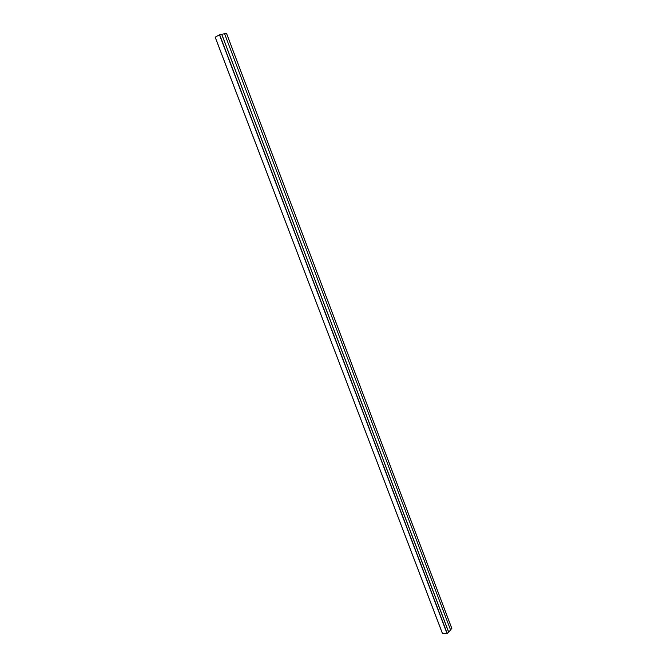 <?xml version="1.0" encoding="UTF-8"?>
<svg xmlns="http://www.w3.org/2000/svg" width="667" height="667" viewBox="0 0 667 667"><rect width="100%" height="100%" fill="white"/><g stroke="black" fill="none" stroke-linecap="round" stroke-linejoin="round"><path stroke-width="1" d="M226.497 33.383L221.694 34.309L448.624 632.066L447.09 633.65L442.363 633.291L215.174 37.202L442.413 633.317M448.599 632.066L221.694 34.309L219.46 34.792L215.208 37.169L442.363 633.291M451.784 628.381L450.542 629.881M221.761 34.267L448.699 632.074L221.694 34.309M448.699 632.074L450.567 629.965L224.571 33.709M219.643 34.726L447.257 633.583M219.46 34.792L447.09 633.65M226.488 33.35L451.809 628.456M226.53 33.35L451.826 628.406"/></g></svg>
